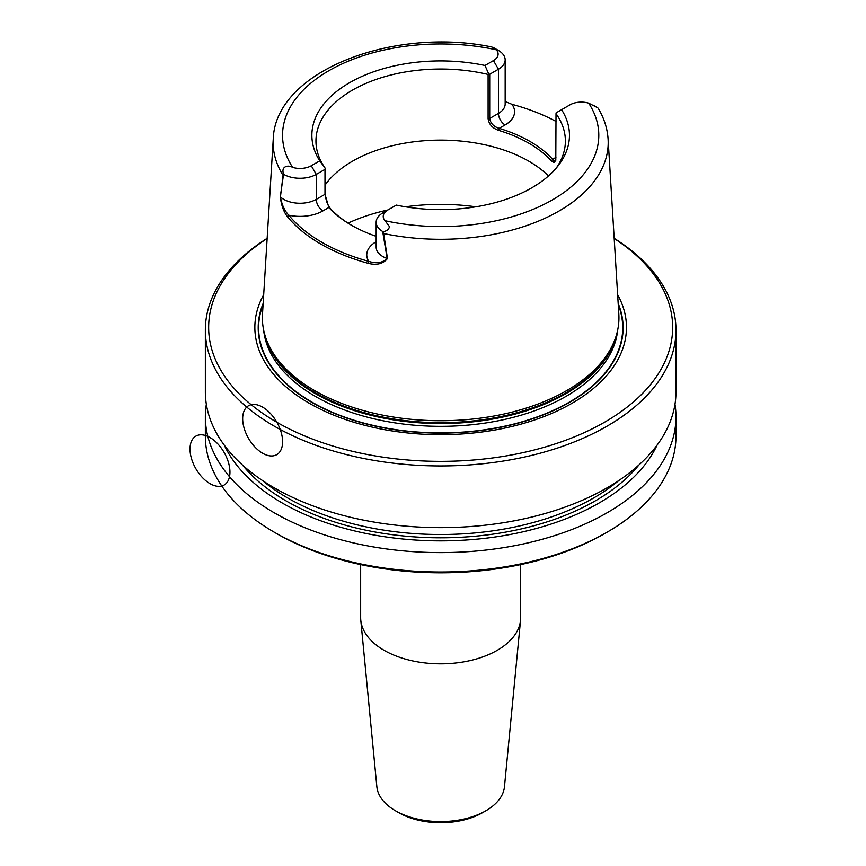 <?xml version="1.0" encoding="UTF-8"?>
<svg xmlns="http://www.w3.org/2000/svg" width="866" height="866" viewBox="0 0 866 866"><rect width="100%" height="100%" fill="white"/><g stroke="black" fill="none" stroke-linecap="round" stroke-linejoin="round"><path stroke-width="1.3" d="M607.055 532.211L604.728 533.564A232.012 133.959 180 0 1 276.6 533.564L274.273 532.211A235.314 135.854 -0 0 0 607.055 532.211A235.314 135.854 -0 0 0 675.978 436.15L675.978 416.741A235.314 135.854 180 0 1 440.664 552.595A235.314 135.854 180 0 1 205.35 416.741A235.314 135.854 180 0 1 206.346 404.26M614.178 238.323A235.314 135.854 180 0 1 675.978 330.098L675.978 391.778A235.314 135.854 180 0 1 440.664 527.632A235.314 135.854 180 0 1 205.35 391.778L205.35 330.098A235.314 135.854 180 0 1 267.15 238.323M675.978 330.098A235.314 135.854 180 0 1 440.664 465.951A235.314 135.854 180 0 1 205.35 330.098M674.982 404.26A235.314 135.854 180 0 1 675.978 416.741M205.35 416.741L205.35 436.15A235.314 135.854 -0 0 0 274.273 532.211L276.6 533.564M657.067 445.146A224.121 129.391 180 0 1 440.664 540.86A224.121 129.391 180 0 1 224.272 445.146M556.286 168.026A124.715 72.008 -0 0 0 565.379 141.039A124.715 72.008 -0 0 0 556.015 113.652L556.124 112.84L561.59 109.69A128.796 74.357 -0 0 1 558.234 165.633A128.796 74.357 -0 0 1 396.347 205.09L387.892 209.973A15.902 9.18 -0 0 0 385.056 220.733L389.494 226.675C388.747 229.49 386.701 231.125 383.357 231.568L387.47 258.544C383.064 263.892 376.623 265.483 368.137 263.307A169.509 97.869 180 0 1 287.458 216.727C283.637 211.791 281.244 205.101 280.292 196.669L283.604 173.979C280.833 166.943 287.436 164.367 292.643 167.387A15.902 9.18 -0 0 0 311.284 165.742L319.738 160.859L325.324 168.415L325.324 193.399C325.54 199.342 327.153 204.311 330.163 208.295A124.715 72.008 -0 0 0 351.953 225.517M383.313 233.441L383.833 233.56A167.528 96.721 -0 0 0 608.094 139.145L618.833 314.152A178.288 102.935 180 0 1 615.715 337.296A178.288 102.935 180 0 1 364.38 410.83A178.288 102.935 180 0 1 265.613 337.296A178.288 102.935 180 0 1 262.495 314.152L273.245 139.145A167.528 96.721 -0 0 0 283.074 175.387L280.432 196.907C281.786 204.701 284.578 210.795 288.8 215.212A168.026 97.014 -0 0 0 368.764 261.38C376.407 263.816 382.545 262.863 387.167 258.523L382.675 231.482L383.357 231.568M556.015 121.435A169.206 97.696 -0 0 0 553.839 120.287L554.835 120.807A170.689 98.551 180 0 1 556.015 121.424M273.245 139.145C275.063 71.456 392.785 26.37 491.866 46.991L496.283 49.806A15.902 9.18 180 0 1 493.447 60.577L484.982 65.459A128.796 74.357 -0 0 0 349.593 82.692A128.796 74.357 -0 0 0 319.738 160.859M561.59 109.69L570.055 104.797A15.902 9.18 180 0 1 588.696 103.162L597.735 107.795M348.035 223.125A148.248 85.593 -0 0 1 387.892 209.973L382.891 212.852A22.971 13.261 -0 0 0 376.169 222.226A22.971 13.261 -0 0 0 382.675 231.482M556.015 113.652L555.788 160.307L554.078 162.516L551.166 160.74A124.715 72.008 -0 0 0 498.48 130.322C492.375 128.146 488.911 124.249 488.099 118.631L488.099 74.444A124.715 72.008 -0 0 0 315.949 141.039A124.715 72.008 -0 0 0 325.324 168.415M548.492 175.939A124.715 72.008 -0 0 0 432.177 140.281A124.715 72.008 -0 0 0 325.324 184.729M484.982 65.459L488.684 73.902L489.712 74.259L489.712 118.447C490.524 123.329 493.674 126.631 499.173 128.352A126.198 72.863 180 0 1 552.486 159.138L553.926 160.513L555.842 160.048M488.099 74.444L488.684 73.902M618.172 303.414A182.466 105.349 180 0 1 440.664 433.13A182.466 105.349 180 0 1 263.156 303.414M617.642 294.721A185.811 107.276 180 0 1 440.664 434.678A185.811 107.276 180 0 1 263.686 294.721M267.139 238.486A232.012 133.959 -0 0 0 279.891 423.983A232.012 133.959 -0 0 0 601.437 423.983A232.012 133.959 -0 0 0 614.189 238.486M283.604 173.979L284.016 174.521A22.971 13.261 -0 0 0 316.274 174.391L324.999 169.357L325.205 168.285M284.016 174.521L283.388 175.744M376.169 236.321A126.198 72.863 180 0 1 351.434 225.214A126.198 72.863 180 0 1 328.853 207.483L324.999 194.33L324.999 169.357M553.839 120.287A169.206 97.696 -0 0 0 511.925 104.31L505.159 101.484M497.982 50.206L498.654 50.596A22.971 13.261 180 0 1 505.159 59.841A22.971 13.261 180 0 1 498.437 69.215L489.712 74.259M505.159 59.841L505.159 104.028A22.971 13.261 180 0 1 498.437 113.414A9.418 5.434 60 0 0 505.095 124.942L499.173 128.352L498.48 130.322M556.015 157.103L551.166 160.74M330.163 208.295L328.853 207.483L322.931 210.893A9.418 5.434 -120 0 1 316.274 199.364A22.971 13.261 180 0 1 280.432 196.907L280.292 196.669M322.931 210.893A32.378 18.695 -0 0 1 288.8 215.212L287.458 216.727M376.169 241.711A32.378 18.695 -0 0 0 368.764 261.38L368.137 263.307M376.169 222.226L376.169 247.211A22.971 13.261 180 0 0 387.167 258.523L387.47 258.544M360.657 564.578L360.657 617.631A80.008 46.19 -0 0 0 360.786 620.208L376.862 786.729A63.9 36.892 -0 0 0 395.481 810.771L398.804 812.687A59.202 34.175 -0 0 0 482.524 812.687L485.858 810.771A63.9 36.892 -0 0 0 504.467 786.729L520.553 620.208A80.008 46.19 -0 0 0 520.672 617.631L520.672 564.578M398.804 812.687L395.481 810.771A63.9 36.892 -0 0 0 485.858 810.771M360.786 620.208A80.008 46.19 -0 0 0 384.093 650.29A80.008 46.19 -0 0 0 469.21 660.78A80.008 46.19 -0 0 0 520.553 620.208M209.994 437.525A28.242 16.302 60 0 1 227.282 482.091A28.242 16.302 60 0 1 192.696 462.13A28.242 16.302 60 0 1 209.994 437.525A28.242 16.302 60 0 1 227.282 482.091A28.242 16.302 60 0 1 192.696 462.13A28.242 16.302 60 0 1 209.994 437.525M262.625 407.139A28.242 16.302 60 0 1 279.924 451.706A28.242 16.302 60 0 1 245.338 431.733A28.242 16.302 60 0 1 262.625 407.139A28.242 16.302 60 0 1 279.924 451.706A28.242 16.302 60 0 1 245.338 431.733A28.242 16.302 60 0 1 262.625 407.139M638.924 464.955A218.838 126.349 180 0 1 440.664 537.808A218.838 126.349 180 0 1 242.415 464.955M618.93 480.457A216.489 124.985 180 0 1 262.398 480.457M496.283 49.806A158.132 91.298 -0 0 0 328.853 70.72A158.132 91.298 -0 0 0 292.643 167.387M385.056 220.733A158.132 91.298 -0 0 0 552.486 199.829A158.132 91.298 -0 0 0 588.696 103.162M475.824 206.801A148.248 85.593 -0 0 0 405.505 206.801M618.259 304.67A182.044 105.1 180 0 1 440.664 432.892A182.044 105.1 180 0 1 263.08 304.67M617.707 329.946A177.346 102.383 180 0 1 440.664 426.332A177.346 102.383 180 0 1 263.632 329.946M616.137 336.019A177.346 102.383 180 0 1 440.664 423.561A177.346 102.383 180 0 1 265.202 336.019M615.715 337.296L614.957 339.591A177.498 102.48 180 0 1 440.664 422.662A177.498 102.48 180 0 1 266.382 339.591L265.613 337.296M325.324 193.399L324.999 194.33L316.274 199.364L316.274 174.391L311.284 165.742M505.095 124.942A32.378 18.695 -0 0 0 511.925 104.31M488.099 118.631L489.712 118.447L498.437 113.414L498.437 69.215L493.447 60.577M608.094 139.145C607.38 128.352 604.057 118.014 598.092 108.131M387.892 209.973L382.891 212.852M493.815 47.803L498.383 50.434M592.929 105.024L597.486 107.655"/></g></svg>
